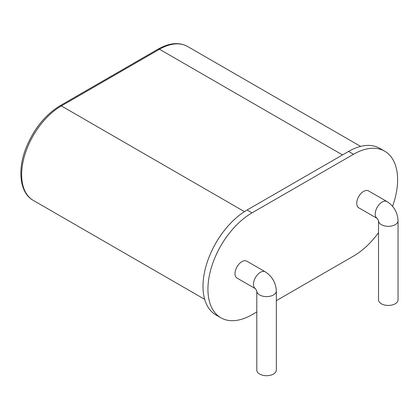 <?xml version="1.0" encoding="UTF-8"?>
<svg xmlns="http://www.w3.org/2000/svg" width="419" height="419" viewBox="0 0 419 419"><rect width="100%" height="100%" fill="white"/><g stroke="black" fill="none" stroke-linecap="round" stroke-linejoin="round"><path stroke-width="0.63" d="M276.331 290.975C275.87 282.741 272.182 276.362 265.285 271.842A9.763 5.636 120 0 0 257.758 274.455A9.763 5.636 120 0 0 253.5 284.281A9.763 5.636 120 0 0 255.464 288.722L256.805 291.053A9.763 5.636 0 0 0 259.665 294.96A9.763 5.636 0 0 0 270.302 296.186A9.763 5.636 0 0 0 276.331 290.975L276.331 370.077A9.763 5.636 0 0 1 270.302 375.283A9.763 5.636 0 0 1 259.665 374.062A9.763 5.636 0 0 1 256.805 370.077L256.805 291.032M255.522 288.754L237.023 278.075A9.763 5.636 -60 0 1 235.001 273.607A9.763 5.636 -60 0 1 239.265 263.781A9.763 5.636 -60 0 1 246.791 261.163L265.285 271.842M356.721 203.33A9.763 5.636 -60 0 1 360.984 193.505A9.763 5.636 -60 0 1 368.511 190.891L387.004 201.565A9.763 5.636 120 0 0 379.478 204.184A9.763 5.636 120 0 0 375.215 214.009A9.763 5.636 120 0 0 377.184 218.446L358.743 207.803A9.763 5.636 -60 0 1 356.721 203.33M256.805 311.93L252.018 314.695A62.352 36.003 -60 0 1 220.839 317.78A62.352 36.003 -60 0 1 211.286 267.82A62.352 36.003 -60 0 1 252.018 212.873L353.516 154.271A62.352 36.003 -60 0 1 384.694 151.18A62.352 36.003 -60 0 1 392.551 206.321M378.519 232.681A62.352 36.003 -60 0 1 353.516 256.093L276.331 300.659M353.516 154.271L348.582 151.421A62.352 36.003 -60 0 1 379.761 148.336L384.694 151.18M348.582 151.421L247.084 210.024A62.352 36.003 -60 0 0 206.352 264.97A62.352 36.003 -60 0 0 215.911 314.936L220.839 317.78M398.05 220.703L398.05 299.805A9.763 5.636 0 0 1 392.022 305.011A9.763 5.636 0 0 1 381.379 303.791A9.763 5.636 0 0 1 378.519 299.805L378.519 220.761A9.763 5.636 0 0 0 381.379 224.689A9.763 5.636 0 0 0 392.022 225.909A9.763 5.636 0 0 0 398.05 220.703C397.584 212.464 393.902 206.085 387.004 201.565M252.018 212.873L247.084 210.024M342.517 154.925L159.498 49.259A56.146 32.415 -60 0 1 187.571 46.478L360.644 146.404M244.455 211.637L61.352 105.923L159.498 49.259A2.792 1.613 -120 0 0 158.099 49.123C169.402 42.806 179.222 41.926 187.571 46.478M204.676 299.344L33.279 200.392A56.146 32.415 -60 0 1 24.674 155.402A56.146 32.415 -60 0 1 61.352 105.923A2.792 1.613 -120 0 0 59.959 105.787L158.099 49.123M377.236 218.482L378.519 220.703M33.279 200.392C19.986 193.206 16.949 170.381 26.203 147.509C33.986 128.733 45.236 114.822 59.959 105.787"/></g></svg>
